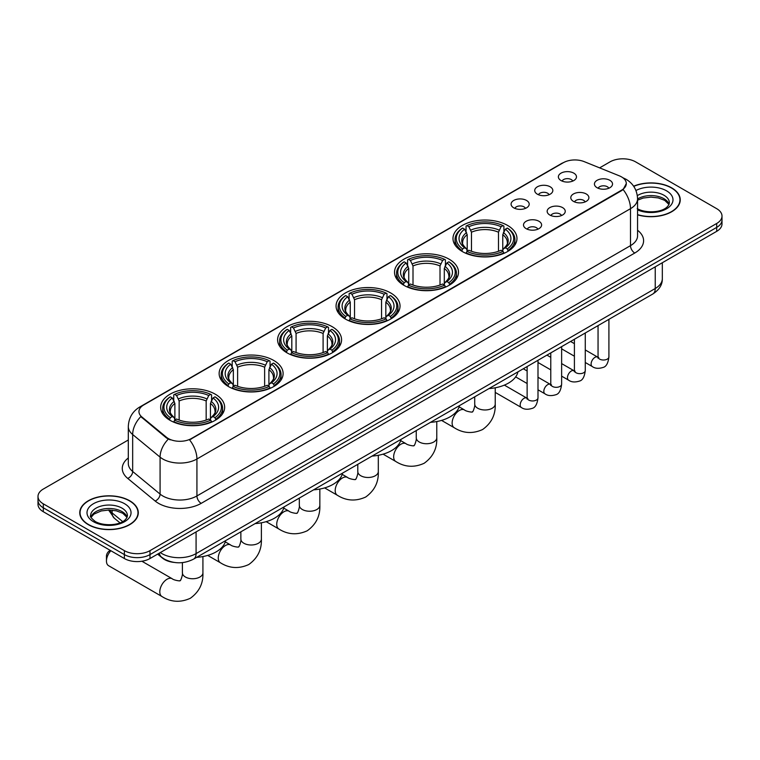 <?xml version="1.0" encoding="UTF-8"?>
<svg xmlns="http://www.w3.org/2000/svg" width="760" height="760" viewBox="0 0 760 760"><rect width="100%" height="100%" fill="white"/><g stroke="black" fill="none" stroke-linecap="round" stroke-linejoin="round"><path stroke-width="1.14" d="M273.742 360.449A31.986 18.468 0 0 0 238.887 356.449A31.986 18.468 0 0 0 219.136 373.502A31.986 18.468 0 0 0 228.504 386.565A31.986 18.468 0 0 0 263.368 390.564A31.986 18.468 0 0 0 283.109 373.502A31.986 18.468 0 0 0 273.742 360.449M449.131 259.188A31.986 18.468 0 0 0 414.276 255.189A31.986 18.468 0 0 0 394.526 272.241A31.986 18.468 0 0 0 403.902 285.304A31.986 18.468 0 0 0 438.757 289.303A31.986 18.468 0 0 0 458.498 272.241A31.986 18.468 0 0 0 449.131 259.188M390.668 292.942A31.986 18.468 0 0 0 355.813 288.942A31.986 18.468 0 0 0 336.062 305.995A31.986 18.468 0 0 0 345.43 319.058A31.986 18.468 0 0 0 380.294 323.057A31.986 18.468 0 0 0 400.035 305.995A31.986 18.468 0 0 0 390.668 292.942M332.205 326.695A31.986 18.468 0 0 0 297.35 322.696A31.986 18.468 0 0 0 277.599 339.748A31.986 18.468 0 0 0 286.966 352.811A31.986 18.468 0 0 0 321.831 356.81A31.986 18.468 0 0 0 341.572 339.748A31.986 18.468 0 0 0 332.205 326.695M215.28 394.202A31.986 18.468 0 0 0 180.424 390.203A31.986 18.468 0 0 0 160.673 407.255A31.986 18.468 0 0 0 170.041 420.318A31.986 18.468 0 0 0 204.905 424.317A31.986 18.468 0 0 0 224.646 407.255A31.986 18.468 0 0 0 215.28 394.202M507.594 225.435A31.986 18.468 0 0 0 472.739 221.435A31.986 18.468 0 0 0 452.988 238.488A31.986 18.468 0 0 0 462.365 251.55A31.986 18.468 0 0 0 497.22 255.55A31.986 18.468 0 0 0 516.961 238.488A31.986 18.468 0 0 0 507.594 225.435M537.377 194.189A9.053 5.225 180 0 1 535.582 192.717A9.053 5.225 180 0 1 538.583 186.219A9.053 5.225 180 0 1 550.183 186.798A9.053 5.225 180 0 1 551.978 192.717A9.053 5.225 180 0 1 537.377 194.189M549.081 194.74A5.434 3.135 0 0 0 547.628 193.211A5.434 3.135 0 0 0 542.269 192.413A5.434 3.135 0 0 0 538.489 194.74M513.741 207.841A9.053 5.225 180 0 1 511.945 206.368A9.053 5.225 180 0 1 514.938 199.87A9.053 5.225 180 0 1 526.538 200.45A9.053 5.225 180 0 1 528.342 206.368A9.053 5.225 180 0 1 513.741 207.841M525.436 208.382A5.434 3.135 0 0 0 523.982 206.853A5.434 3.135 0 0 0 518.633 206.064A5.434 3.135 0 0 0 514.843 208.382M561.022 180.548A9.053 5.225 180 0 1 559.227 179.066A9.053 5.225 180 0 1 562.229 172.567A9.053 5.225 180 0 1 573.828 173.156A9.053 5.225 180 0 1 575.624 179.066A9.053 5.225 180 0 1 561.022 180.548M572.726 181.089A5.434 3.135 0 0 0 571.264 179.559A5.434 3.135 0 0 0 565.915 178.761A5.434 3.135 0 0 0 562.125 181.089M573.439 201.362A9.053 5.225 180 0 1 571.644 199.889A9.053 5.225 180 0 1 574.645 193.391A9.053 5.225 180 0 1 586.245 193.971A9.053 5.225 180 0 1 588.04 199.889A9.053 5.225 180 0 1 573.439 201.362M585.143 201.903A5.434 3.135 0 0 0 583.68 200.374A5.434 3.135 0 0 0 578.332 199.585A5.434 3.135 0 0 0 574.541 201.903M549.803 215.013A9.053 5.225 180 0 1 548.008 213.531A9.053 5.225 180 0 1 551 207.043A9.053 5.225 180 0 1 562.6 207.623A9.053 5.225 180 0 1 564.395 213.531A9.053 5.225 180 0 1 549.803 215.013M561.497 215.555A5.434 3.135 0 0 0 560.044 214.025A5.434 3.135 0 0 0 554.686 213.237A5.434 3.135 0 0 0 550.905 215.555M526.158 228.665A9.053 5.225 180 0 1 524.362 227.183A9.053 5.225 180 0 1 527.364 220.685A9.053 5.225 180 0 1 538.964 221.274A9.053 5.225 180 0 1 540.759 227.183A9.053 5.225 180 0 1 526.158 228.665M537.861 229.207A5.434 3.135 0 0 0 536.399 227.677A5.434 3.135 0 0 0 531.05 226.879A5.434 3.135 0 0 0 527.26 229.207M597.084 187.71A9.053 5.225 180 0 1 595.289 186.238A9.053 5.225 180 0 1 598.281 179.74A9.053 5.225 180 0 1 609.881 180.32A9.053 5.225 180 0 1 611.676 186.238A9.053 5.225 180 0 1 597.084 187.71M608.779 188.252A5.434 3.135 0 0 0 607.325 186.732A5.434 3.135 0 0 0 601.977 185.934A5.434 3.135 0 0 0 598.186 188.252M619.362 175.845A16.292 9.405 180 0 1 621.538 176.899A16.292 9.405 180 0 1 626.306 183.549A16.292 9.405 180 0 1 621.538 190.2L191.377 438.548A16.292 9.405 180 0 1 166.516 437.294L141.911 417.002A16.292 9.405 180 0 1 138.957 411.606A16.292 9.405 180 0 1 143.735 404.956L563.35 162.697A16.292 9.405 180 0 1 584.221 161.642L619.362 175.845M173.926 562.39A18.107 10.45 180 0 1 162.478 558.125L157.624 554.125M637.564 214.833A29.269 16.9 0 0 0 680.247 199.814A29.269 16.9 0 0 0 671.678 187.862A29.269 16.9 0 0 0 633.631 186.2M129.713 500.764A29.269 16.9 0 0 0 97.822 497.097A29.269 16.9 0 0 0 79.752 512.706A29.269 16.9 0 0 0 88.322 524.656A29.269 16.9 0 0 0 120.222 528.323A29.269 16.9 0 0 0 138.291 512.706A29.269 16.9 0 0 0 129.713 500.764M626.306 183.549L623.114 189.544L621.538 190.684L189.544 439.859A21.119 12.198 60 0 1 196.925 459.002A24.139 13.936 180 0 1 162.792 459.002A24.139 13.936 180 0 1 160.084 457.14L132.667 434.53A24.139 13.936 180 0 1 128.307 426.541L128.307 463.495A24.139 13.936 0 0 0 132.667 471.485L160.084 494.095A24.139 13.936 0 0 0 162.792 495.957A24.139 13.936 0 0 0 196.925 495.957L630.496 245.641A24.139 13.936 0 0 0 637.564 235.78L637.564 198.825A24.139 13.936 180 0 1 630.496 208.677A21.119 12.198 -120 0 0 623.114 189.544M128.307 439.983L43.301 489.06A18.107 10.45 0 0 0 38 496.451L38 504.336A18.107 10.45 0 0 0 43.301 511.727L124.383 558.533L124.383 554.591A18.107 10.45 0 0 0 149.986 554.591L716.699 227.401A18.107 10.45 0 0 0 722 220.01A18.107 10.45 0 0 1 716.699 227.401L149.986 554.591A18.107 10.45 0 0 1 124.383 554.591L43.301 507.784L124.383 554.591L124.383 550.649A18.107 10.45 0 0 0 149.986 550.649L716.699 223.468A18.107 10.45 0 0 0 722 216.077A18.107 10.45 0 0 0 716.699 208.677L635.616 161.87A18.107 10.45 0 0 0 610.014 161.87L599.621 167.865M38 500.394A18.107 10.45 0 0 0 43.301 507.784A18.107 10.45 0 0 1 38 500.394M170.173 439.859L166.516 438.007L140.809 416.613A21.119 14.126 129.5 0 0 132.667 434.53L132.667 471.485A6.032 4.037 -50.5 0 1 127.727 478.41A30.172 17.423 180 0 1 128.307 457.966M38 496.451A18.107 10.45 0 0 0 43.301 503.842L124.383 550.649M124.383 558.533A18.107 10.45 0 0 0 149.986 558.533L716.699 231.344A18.107 10.45 0 0 0 722 223.953L722 216.077M637.564 214.633A28.965 16.72 0 0 0 679.943 199.814A28.965 16.72 0 0 0 671.46 187.986A28.965 16.72 0 0 0 633.745 186.371M88.54 524.533A28.965 16.72 0 0 0 120.109 528.162A28.965 16.72 0 0 0 137.987 512.706A28.965 16.72 0 0 0 129.504 500.887A28.965 16.72 0 0 0 97.936 497.258A28.965 16.72 0 0 0 80.056 512.706A28.965 16.72 0 0 0 88.54 524.533M461.785 251.208L462.64 248.919A28.728 16.587 0 0 1 462.64 228.057L464.616 229.207A25.954 14.981 0 0 0 464.616 247.779L466.573 248.891L467.2 251.218M467.2 250.268L467.2 234.669L464.616 229.207M466.051 231.677L466.051 226.09L466.916 225.596A28.728 16.587 0 0 1 503.044 225.596L501.068 226.736A25.954 14.981 0 0 0 468.882 226.736L471.466 232.208L471.466 251.284M498.484 251.284L498.484 232.208L501.068 226.736M488.965 388.588A33.193 19.162 0 0 0 517.931 371.868M466.051 252.871A29.934 17.28 0 0 0 503.899 252.871L503.044 251.389A28.728 16.587 0 0 1 466.916 251.389L466.051 253.384M503.899 253.384L503.899 252.871M462.64 228.057L461.785 228.551A29.934 17.28 0 0 0 455.041 239.476A29.934 17.28 0 0 0 461.785 250.401M503.044 225.596L503.899 226.09L503.899 231.677M466.916 251.389L468.882 250.249A25.954 14.981 0 0 0 501.068 250.249L503.044 251.389M464.616 247.779L462.64 248.919M468.882 226.736L466.916 225.596M466.573 232.56A23.218 13.404 0 0 0 466.573 248.891L466.678 248.966C463.381 245.774 462.042 243.608 462.65 242.468A22.325 12.891 0 0 1 467.2 234.669M508.174 250.401A29.934 17.28 0 0 0 514.909 239.476A29.934 17.28 0 0 0 508.174 228.551L507.309 228.057A28.728 16.587 0 0 1 507.309 248.919L508.174 251.208M507.309 248.919L505.333 247.779A25.954 14.981 0 0 0 505.333 229.207L507.309 228.057M505.333 229.207L502.759 234.669L502.759 250.268L503.386 248.891L505.333 247.779M502.759 234.669A22.325 12.891 0 0 1 507.309 242.468C507.917 243.618 506.568 245.784 503.281 248.966L503.386 248.891A23.218 13.404 0 0 0 503.386 232.56M502.759 251.218L502.759 250.268M403.322 284.962L404.177 282.673A28.728 16.587 0 0 1 404.177 261.81L406.153 262.951A25.954 14.981 0 0 0 406.153 281.533L408.11 282.644L408.737 284.971M408.737 284.022L408.737 268.423L406.153 262.951M407.588 265.43L407.588 259.844L408.452 259.35A28.728 16.587 0 0 1 444.581 259.35L442.605 260.49A25.954 14.981 0 0 0 410.419 260.49L413.003 265.962L413.003 285.038M440.021 285.038L440.021 265.962L442.605 260.49M430.502 422.341A33.193 19.162 0 0 0 459.467 405.622M407.588 286.624A29.934 17.28 0 0 0 445.436 286.624L444.581 285.142A28.728 16.587 0 0 1 408.452 285.142L407.588 287.137M445.436 287.137L445.436 286.624M404.177 261.81L403.322 262.305A29.934 17.28 0 0 0 396.577 273.229A29.934 17.28 0 0 0 403.322 284.154M444.581 259.35L445.436 259.844L445.436 265.43M408.452 285.142L410.419 284.002A25.954 14.981 0 0 0 442.605 284.002L444.581 285.142M406.153 281.533L404.177 282.673M410.419 260.49L408.452 259.35M408.11 266.313A23.218 13.404 0 0 0 408.11 282.644L408.215 282.72C404.918 279.528 403.57 277.362 404.187 276.222A22.325 12.891 0 0 1 408.737 268.423M449.711 284.154A29.934 17.28 0 0 0 456.447 273.229A29.934 17.28 0 0 0 449.711 262.305L448.846 261.81A28.728 16.587 0 0 1 448.846 282.673L449.711 284.962M448.846 282.673L446.87 281.533A25.954 14.981 0 0 0 446.87 262.951L448.846 261.81M446.87 262.951L444.296 268.423L444.296 284.022L444.923 282.644L446.87 281.533M444.296 268.423A22.325 12.891 0 0 1 448.846 276.222C449.454 277.372 448.105 279.537 444.818 282.72L444.923 282.644A23.218 13.404 0 0 0 444.923 266.313M444.296 284.971L444.296 284.022M344.859 318.716L345.714 316.426A28.728 16.587 0 0 1 345.714 295.564L347.69 296.704A25.954 14.981 0 0 0 347.69 315.286L349.638 316.397L350.274 318.725M350.274 317.775L350.274 302.176L347.69 296.704M349.125 299.183L349.125 293.598L349.98 293.103A28.728 16.587 0 0 1 386.118 293.103L384.142 294.243A25.954 14.981 0 0 0 351.956 294.243L354.54 299.716L354.54 318.791M381.558 318.791L381.558 299.716L384.142 294.243M372.039 456.095A33.193 19.162 0 0 0 401.005 439.375M349.125 320.378A29.934 17.28 0 0 0 386.973 320.378L386.118 318.896A28.728 16.587 0 0 1 349.98 318.896L349.125 320.891M386.973 320.891L386.973 320.378M345.714 295.564L344.859 296.058A29.934 17.28 0 0 0 338.115 306.983A29.934 17.28 0 0 0 344.859 317.908M386.118 293.103L386.973 293.598L386.973 299.183M349.98 318.896L351.956 317.756A25.954 14.981 0 0 0 384.142 317.756L386.118 318.896M347.69 315.286L345.714 316.426M351.956 294.243L349.98 293.103M349.638 300.067A23.218 13.404 0 0 0 349.638 316.397L349.752 316.474C346.455 313.281 345.106 311.115 345.724 309.976A22.325 12.891 0 0 1 350.274 302.176M391.248 317.908A29.934 17.28 0 0 0 397.983 306.983A29.934 17.28 0 0 0 391.248 296.058L390.383 295.564A28.728 16.587 0 0 1 390.383 316.426L391.248 318.716M390.383 316.426L388.408 315.286A25.954 14.981 0 0 0 388.408 296.704L390.383 295.564M388.408 296.704L385.833 302.176L385.833 317.775L386.46 316.397L388.408 315.286M385.833 302.176A22.325 12.891 0 0 1 390.383 309.976C390.991 311.125 389.642 313.291 386.346 316.474L386.46 316.397A23.218 13.404 0 0 0 386.46 300.067M385.833 318.725L385.833 317.775M286.397 352.469L287.251 350.18A28.728 16.587 0 0 1 287.251 329.317L289.227 330.457A25.954 14.981 0 0 0 289.227 349.04L291.175 350.151L291.812 352.478M291.812 351.528L291.812 335.93L289.227 330.457M290.662 332.937L290.662 327.351L291.517 326.857A28.728 16.587 0 0 1 327.655 326.857L325.679 327.997A25.954 14.981 0 0 0 293.493 327.997L296.077 333.469L296.077 352.545M323.095 352.545L323.095 333.469L325.679 327.997M313.576 489.848A33.193 19.162 0 0 0 342.541 473.128M290.662 354.131A29.934 17.28 0 0 0 328.51 354.131L327.655 352.649A28.728 16.587 0 0 1 291.517 352.649L290.662 354.644M328.51 354.644L328.51 354.131M287.251 329.317L286.397 329.812A29.934 17.28 0 0 0 279.651 340.736A29.934 17.28 0 0 0 286.397 351.661M327.655 326.857L328.51 327.351L328.51 332.937M291.517 352.649L293.493 351.51A25.954 14.981 0 0 0 325.679 351.51L327.655 352.649M289.227 349.04L287.251 350.18M293.493 327.997L291.517 326.857M291.175 333.82A23.218 13.404 0 0 0 291.175 350.151L291.289 350.227C287.992 347.035 286.644 344.869 287.261 343.729A22.325 12.891 0 0 1 291.812 335.93M332.776 351.661A29.934 17.28 0 0 0 339.52 340.736A29.934 17.28 0 0 0 332.776 329.812L331.92 329.317A28.728 16.587 0 0 1 331.92 350.18L332.776 352.469M331.92 350.18L329.945 349.04A25.954 14.981 0 0 0 329.945 330.457L331.92 329.317M329.945 330.457L327.37 335.93L327.37 351.528L327.997 350.151L329.945 349.04M327.37 335.93A22.325 12.891 0 0 1 331.92 343.729C332.528 344.878 331.18 347.044 327.883 350.227L327.997 350.151A23.218 13.404 0 0 0 327.997 333.82M327.37 352.478L327.37 351.528M227.934 386.222L228.788 383.933A28.728 16.587 0 0 1 228.788 363.071L230.764 364.211A25.954 14.981 0 0 0 230.764 382.793L232.712 383.904L233.348 386.232M233.348 385.282L233.348 369.683L230.764 364.211M232.199 366.69L232.199 361.104L233.054 360.61A28.728 16.587 0 0 1 269.192 360.61L267.216 361.75A25.954 14.981 0 0 0 235.03 361.75L237.614 367.222L237.614 386.298M264.632 386.298L264.632 367.222L267.216 361.75M255.113 523.602A33.193 19.162 0 0 0 284.078 506.882M232.199 387.885A29.934 17.28 0 0 0 270.047 387.885L269.192 386.403A28.728 16.587 0 0 1 233.054 386.403L232.199 388.398M270.047 388.398L270.047 387.885M228.788 363.071L227.934 363.565A29.934 17.28 0 0 0 221.189 374.49A29.934 17.28 0 0 0 227.934 385.415M269.192 360.61L270.047 361.104L270.047 366.69M233.054 386.403L235.03 385.263A25.954 14.981 0 0 0 267.216 385.263L269.192 386.403M230.764 382.793L228.788 383.933M235.03 361.75L233.054 360.61M232.712 367.574A23.218 13.404 0 0 0 232.712 383.904L232.826 383.981C229.53 380.788 228.18 378.623 228.798 377.483A22.325 12.891 0 0 1 233.348 369.683M274.312 385.415A29.934 17.28 0 0 0 281.058 374.49A29.934 17.28 0 0 0 274.312 363.565L273.457 363.071A28.728 16.587 0 0 1 273.457 383.933L274.312 386.222M273.457 383.933L271.481 382.793A25.954 14.981 0 0 0 271.481 364.211L273.457 363.071M271.481 364.211L268.907 369.683L268.907 385.282L269.534 383.904L271.481 382.793M268.907 369.683A22.325 12.891 0 0 1 273.457 377.483C274.065 378.632 272.716 380.798 269.42 383.981L269.534 383.904A23.218 13.404 0 0 0 269.534 367.574M268.907 386.232L268.907 385.282M110.884 550.734A10.26 5.928 120 0 0 106.457 561.003L106.457 556.073A4.228 2.441 -60 0 1 109.449 550.895L110.304 550.401L109.449 550.895M106.457 561.003A10.26 5.928 120 0 0 108.585 565.697L161.927 596.495A10.26 5.928 -60 0 1 160.35 588.269A10.26 5.928 -60 0 1 167.057 579.234A10.26 5.928 -60 0 1 172.188 578.721C173.356 580.117 181.136 581.533 180.034 580.517C180.357 581.98 183.027 574.541 182.4 572.822A10.26 5.928 180 0 0 185.411 577.011A10.26 5.928 180 0 0 199.918 577.011A10.26 5.928 180 0 0 202.92 572.822C203.357 583.442 199.148 591.936 190.294 598.291C180.367 602.784 170.905 602.186 161.927 596.495M169.47 419.976L170.325 417.687A28.728 16.587 0 0 1 170.325 396.824L172.302 397.964A25.954 14.981 0 0 0 172.302 416.546L174.249 417.658L174.886 419.985M174.886 419.035L174.886 403.437L172.302 397.964M173.736 400.444L173.736 394.858L174.591 394.364A28.728 16.587 0 0 1 210.729 394.364L208.753 395.504A25.954 14.981 0 0 0 176.567 395.504L179.151 400.976L179.151 420.052M206.169 420.052L206.169 400.976L208.753 395.504M196.65 557.356A33.193 19.162 0 0 0 225.615 540.635M173.736 421.638A29.934 17.28 0 0 0 211.584 421.638L210.729 420.156A28.728 16.587 0 0 1 174.591 420.156L173.736 422.151M211.584 422.151L211.584 421.638M170.325 396.824L169.47 397.318A29.934 17.28 0 0 0 162.725 408.243A29.934 17.28 0 0 0 169.47 419.168M210.729 394.364L211.584 394.858L211.584 400.444M174.591 420.156L176.567 419.016A25.954 14.981 0 0 0 208.753 419.016L210.729 420.156M172.302 416.546L170.325 417.687M176.567 395.504L174.591 394.364M174.249 401.327A23.218 13.404 0 0 0 174.249 417.658L174.363 417.734C171.066 414.542 169.718 412.376 170.335 411.236A22.325 12.891 0 0 1 174.886 403.437M215.85 419.168A29.934 17.28 0 0 0 222.594 408.243A29.934 17.28 0 0 0 215.85 397.318L214.994 396.824A28.728 16.587 0 0 1 214.994 417.687L215.85 419.976M214.994 417.687L213.018 416.546A25.954 14.981 0 0 0 213.018 397.964L214.994 396.824M213.018 397.964L210.444 403.437L210.444 419.035L211.071 417.658L213.018 416.546M210.444 403.437A22.325 12.891 0 0 1 214.994 411.236C215.602 412.385 214.254 414.551 210.957 417.734L211.071 417.658A23.218 13.404 0 0 0 211.071 401.327M210.444 419.985L210.444 419.035M141.911 417.002L141.911 417.724M166.516 437.294L166.516 438.007M191.377 438.548L191.377 439.033M621.538 190.2L621.538 190.684M201.2 503.348A6.032 3.486 60 0 1 196.925 495.957L196.925 459.002L630.496 208.677L630.496 245.641A6.032 3.486 60 0 0 634.761 253.032L201.2 503.348A30.172 17.423 180 0 1 158.526 503.348A30.172 17.423 180 0 1 155.144 501.02L127.727 478.41M623.077 177.811A21.119 9.889 112 0 0 622.792 177.707L626.116 179.303C633.346 183.635 637.156 190.142 637.564 198.825M141.939 406.191A21.119 12.198 -120 0 0 139.745 407.008C132.525 411.35 128.715 417.858 128.307 426.541M139.745 407.008L561.573 163.476A21.119 12.198 60 0 1 563.179 162.792M168.311 439.128A21.119 14.126 129.5 0 0 160.084 457.14L160.084 494.095A6.032 4.037 -50.5 0 1 155.144 501.02M637.564 230.261A30.172 17.423 180 0 1 634.761 253.032M149.986 550.649L149.986 558.533M716.699 223.468L716.699 231.344M43.301 503.842L43.301 511.727M160.312 552.577A24.139 13.936 0 0 0 161.937 553.612A24.139 13.936 0 0 0 196.08 553.612L655.244 288.505A24.139 13.936 0 0 0 662.321 278.654C662.492 284.639 659.3 289.769 652.745 294.034L193.572 559.132A12.075 6.973 60 0 0 196.08 553.612L196.08 531.924M655.244 266.827L655.244 288.505A12.075 6.973 60 0 1 652.745 294.034M159.334 553.137A12.075 8.075 129.5 0 0 161.443 557.061L157.776 554.04M109.449 510.026A24.139 13.936 0 0 0 112.129 512.914L112.129 510.169M119.956 522.851L114.342 518.225A12.075 8.075 129.5 0 1 112.129 512.914L122.655 521.588M669.066 204.288A18.392 10.621 0 0 0 663.983 198.711A18.392 10.621 0 0 0 637.564 198.949M637.222 208.62C646.674 214.149 667.707 212.61 669.37 202.768A18.392 10.621 0 0 0 663.983 195.263A18.392 10.621 0 0 0 637.336 195.643M637.564 209.893A22.012 12.711 0 0 0 667.527 208.192A22.012 12.711 0 0 0 666.548 190.826A22.012 12.711 0 0 0 635.949 190.523M127.11 517.18A18.392 10.621 0 0 0 122.027 511.603A18.392 10.621 0 0 0 103.559 508.972A18.392 10.621 0 0 0 90.934 517.18M122.027 508.155A18.392 10.621 0 0 0 101.982 505.856A18.392 10.621 0 0 0 90.63 515.669C89.661 516.23 91.21 518.187 95.266 521.521C104.719 527.05 125.751 525.502 127.414 515.669A18.392 10.621 0 0 0 122.027 508.155M93.451 521.692A22.012 12.711 0 0 0 124.593 521.692A22.012 12.711 0 0 0 124.593 503.719A22.012 12.711 0 0 0 93.451 503.719A22.012 12.711 0 0 0 93.451 521.692M495.235 387.79L495.235 404.063A10.26 5.928 180 0 1 492.233 408.243A10.26 5.928 180 0 1 477.726 408.243A10.26 5.928 180 0 1 474.715 404.063C475.342 405.773 472.673 413.212 472.349 411.749C473.452 412.765 465.671 411.35 464.502 409.953L459.135 406.856M495.235 404.063C495.672 414.675 491.464 423.168 482.609 429.523C472.682 434.017 463.22 433.418 454.242 427.728A10.26 5.928 -60 0 1 452.675 419.51A10.26 5.928 -60 0 1 459.373 410.466A10.26 5.928 -60 0 1 464.502 409.953M498.484 232.208A22.325 12.891 0 0 0 471.466 232.208M499.12 230.1A23.218 13.404 0 0 0 470.839 230.1M436.772 421.543L436.772 437.817A10.26 5.928 180 0 1 433.77 441.997A10.26 5.928 180 0 1 419.263 441.997A10.26 5.928 180 0 1 416.252 437.817C416.879 439.527 414.209 446.965 413.887 445.502C414.988 446.519 407.208 445.103 406.04 443.707L400.672 440.61M436.772 437.817C437.209 448.428 433 456.921 424.147 463.277C414.219 467.77 404.757 467.172 395.779 461.481A10.26 5.928 -60 0 1 394.212 453.264A10.26 5.928 -60 0 1 400.909 444.22A10.26 5.928 -60 0 1 406.04 443.707M440.021 265.962A22.325 12.891 0 0 0 413.003 265.962M440.658 263.853A23.218 13.404 0 0 0 412.376 263.853M378.309 455.297L378.309 471.57A10.26 5.928 180 0 1 375.307 475.75A10.26 5.928 180 0 1 360.8 475.75A10.26 5.928 180 0 1 357.789 471.57C358.416 473.28 355.747 480.719 355.423 479.256C356.526 480.272 348.745 478.857 347.577 477.46L342.209 474.363M378.309 471.57C378.746 482.182 374.537 490.675 365.683 497.031C355.756 501.524 346.294 500.925 337.316 495.235A10.26 5.928 -60 0 1 335.749 487.008A10.26 5.928 -60 0 1 342.447 477.974A10.26 5.928 -60 0 1 347.577 477.46M381.558 299.716A22.325 12.891 0 0 0 354.54 299.716M382.195 297.606A23.218 13.404 0 0 0 353.913 297.606M319.846 489.05L319.846 505.324A10.26 5.928 180 0 1 316.844 509.504A10.26 5.928 180 0 1 302.337 509.504A10.26 5.928 180 0 1 299.326 505.324C299.953 507.034 297.284 514.472 296.96 513.01C298.062 514.026 290.282 512.611 289.113 511.214L283.746 508.117M319.846 505.324C320.283 515.936 316.074 524.428 307.22 530.784C297.293 535.278 287.831 534.679 278.853 528.989A10.26 5.928 -60 0 1 277.286 520.761A10.26 5.928 -60 0 1 283.983 511.727A10.26 5.928 -60 0 1 289.113 511.214M323.095 333.469A22.325 12.891 0 0 0 296.077 333.469M323.731 331.36A23.218 13.404 0 0 0 295.45 331.36M261.383 522.804L261.383 539.077A10.26 5.928 180 0 1 258.381 543.258A10.26 5.928 180 0 1 243.874 543.258A10.26 5.928 180 0 1 240.863 539.077C241.49 540.788 238.82 548.226 238.498 546.763C239.6 547.779 231.819 546.364 230.65 544.967L225.283 541.87M261.383 539.077C261.82 549.689 257.611 558.182 248.758 564.538C238.83 569.031 229.368 568.433 220.391 562.742A10.26 5.928 -60 0 1 218.814 554.515A10.26 5.928 -60 0 1 225.52 545.481A10.26 5.928 -60 0 1 230.65 544.967M264.632 367.222A22.325 12.891 0 0 0 237.614 367.222M265.269 365.113A23.218 13.404 0 0 0 236.987 365.113M206.169 400.976A22.325 12.891 0 0 0 179.151 400.976M206.805 398.867A23.218 13.404 0 0 0 178.524 398.867M608.912 319.342L608.912 356.877A5.434 3.135 180 0 1 607.078 359.233A5.434 3.135 180 0 1 599.64 359.1A5.434 3.135 180 0 1 598.053 356.877L597.873 358.055L598.367 357.647M608.912 356.877C608.171 363.185 606.214 366.709 603.05 367.45C598.567 368.837 594.966 368.524 592.23 366.51A5.434 3.135 -60 0 1 591.403 362.159A5.434 3.135 -60 0 1 594.947 357.371A5.434 3.135 -60 0 1 595.194 357.238A5.434 3.135 -60 0 1 597.664 357.105L598.766 357.542M585.276 332.984L585.276 370.528A5.434 3.135 180 0 1 583.433 372.875A5.434 3.135 180 0 1 576.004 372.742A5.434 3.135 180 0 1 574.408 370.528L574.237 371.697L574.721 371.298M585.276 370.528C584.525 376.837 582.578 380.361 579.414 381.092C574.931 382.489 571.32 382.175 568.594 380.161A5.434 3.135 -60 0 1 567.758 375.81A5.434 3.135 -60 0 1 571.311 371.022A5.434 3.135 -60 0 1 571.548 370.889A5.434 3.135 -60 0 1 574.019 370.747L575.13 371.184M561.63 346.636L561.63 384.18A5.434 3.135 180 0 1 559.797 386.526A5.434 3.135 180 0 1 552.358 386.394A5.434 3.135 180 0 1 550.772 384.18L550.591 385.349L551.076 384.949M561.63 384.18C560.889 390.488 558.933 394.003 555.769 394.744C551.285 396.131 547.675 395.817 544.948 393.803A5.434 3.135 -60 0 1 544.122 389.452A5.434 3.135 -60 0 1 547.665 384.674A5.434 3.135 -60 0 1 547.903 384.541A5.434 3.135 -60 0 1 550.383 384.398L551.484 384.835M537.994 360.287L537.994 397.822A5.434 3.135 180 0 1 536.151 400.178A5.434 3.135 180 0 1 528.722 400.045A5.434 3.135 180 0 1 527.126 397.822L526.956 399L527.44 398.601M537.994 397.822C537.244 404.13 535.297 407.654 532.133 408.395C527.649 409.783 524.039 409.469 521.312 407.455A5.434 3.135 -60 0 1 520.476 403.104A5.434 3.135 -60 0 1 524.02 398.316A5.434 3.135 -60 0 1 524.267 398.192A5.434 3.135 -60 0 1 526.737 398.05L527.839 398.487M561.573 163.476L565.45 161.671M193.572 559.132C183.863 564.015 174.154 564.015 164.435 559.132L161.443 557.061M662.321 278.654L662.321 262.741M114.342 518.225L108.594 510.026M668.981 204.497L664.734 200.364L658.264 197.923L650.959 197.125L643.178 198.046L637.564 200.174M679.943 202.236L679.943 199.814M127.025 517.389L122.778 513.266L116.308 510.825L109.003 510.026L101.222 510.948L93.955 514.102L91.019 517.389M137.987 515.128L137.987 512.706M80.056 515.128L80.056 512.706M454.242 427.728L441.56 420.403M455.041 244.995L455.041 239.476M514.909 244.995L514.909 239.476M474.715 396.815L474.715 404.063M395.779 461.481L383.097 454.157M396.577 278.749L396.577 273.229M456.447 278.749L456.447 273.229M416.252 430.568L416.252 437.817M337.316 495.235L324.634 487.911M338.115 312.502L338.115 306.983M397.983 312.502L397.983 306.983M357.789 464.322L357.789 471.57M278.853 528.989L266.171 521.664M279.651 346.256L279.651 340.736M339.52 346.256L339.52 340.736M299.326 498.075L299.326 505.324M220.391 562.742L207.708 555.417M221.189 380.009L221.189 374.49M281.058 380.009L281.058 374.49M240.863 531.829L240.863 539.077M202.92 556.558L202.92 572.822M162.725 413.763L162.725 408.243M222.594 413.763L222.594 408.243M172.188 578.721L141.901 561.241M182.4 562.619L182.4 572.822M592.23 366.51L585.276 362.491M574.408 356.221L561.63 348.84M598.053 325.613L598.053 356.877M597.664 357.105L585.276 349.952M574.408 343.672L570.589 341.468M568.594 380.161L561.63 376.143M550.772 369.873L537.994 362.491M574.408 339.264L574.408 370.528M574.019 370.747L561.63 363.594M550.772 357.323L546.943 355.119M544.948 393.803L537.994 389.794M527.126 383.515L515.65 376.894M550.772 352.906L550.772 384.18M550.383 384.398L537.994 377.245M527.126 370.975L523.308 368.771M521.312 407.455L495.235 392.407M527.126 366.558L527.126 397.822M526.737 398.05L504.355 385.12"/></g></svg>
